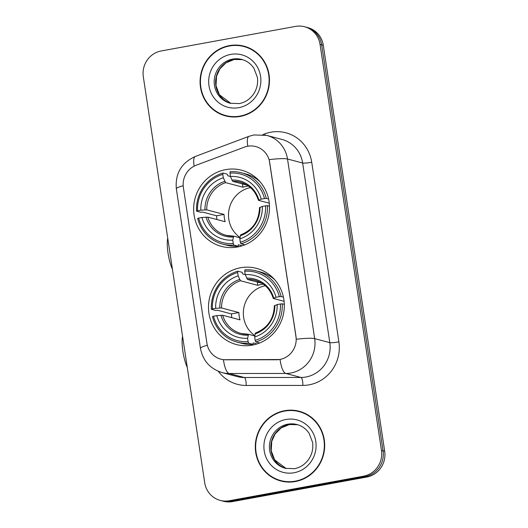 <?xml version="1.0" encoding="UTF-8"?>
<svg xmlns="http://www.w3.org/2000/svg" width="528" height="528" viewBox="0 0 528 528"><rect width="100%" height="100%" fill="white"/><g stroke="black" fill="none" stroke-linecap="round" stroke-linejoin="round"><path stroke-width="0.79" d="M240.557 267.749A39.402 37.818 -75.2 0 0 208.547 304.999A39.402 37.818 -75.2 0 0 236.326 344.533A39.402 37.818 -75.2 0 0 252.259 345.14A39.402 37.818 -75.2 0 0 284.269 307.89A39.402 37.818 -75.2 0 0 256.496 268.356A39.402 37.818 -75.2 0 0 240.557 267.749M225.713 169.613A39.402 37.818 -75.2 0 0 193.703 206.864A39.402 37.818 -75.2 0 0 221.483 246.398A39.402 37.818 -75.2 0 0 237.422 247.012A39.402 37.818 -75.2 0 0 269.432 209.755A39.402 37.818 -75.2 0 0 241.652 170.221A39.402 37.818 -75.2 0 0 225.713 169.613M247.612 146.249A20.071 19.265 -75.2 0 0 244.339 147.154L196.218 165.218A20.071 19.265 -75.2 0 0 183.374 187.513L206.93 343.273A20.071 19.265 -75.2 0 0 220.882 359.185A20.071 19.265 -75.2 0 0 225.641 359.799L276.494 359.766A20.071 19.265 -75.2 0 0 295.964 336.25L269.683 162.472A20.071 19.265 -75.2 0 0 255.73 146.56A20.071 19.265 -75.2 0 0 247.612 146.249M229.423 45.619A36.056 34.61 -75.2 0 0 200.132 79.708A36.056 34.61 -75.2 0 0 225.548 115.889A36.056 34.61 -75.2 0 0 240.134 116.444A36.056 34.61 -75.2 0 0 269.425 82.355A36.056 34.61 -75.2 0 0 244.009 46.174A36.056 34.61 -75.2 0 0 229.423 45.619M219.509 113.23A36.056 34.61 -75.2 0 0 226.36 116.094M284.638 410.698A36.056 34.61 -75.2 0 0 255.347 444.787A36.056 34.61 -75.2 0 0 280.764 480.968A36.056 34.61 -75.2 0 0 295.35 481.529A36.056 34.61 -75.2 0 0 324.641 447.44A36.056 34.61 -75.2 0 0 299.224 411.259A36.056 34.61 -75.2 0 0 284.638 410.698M274.718 478.309A36.056 34.61 -75.2 0 0 281.576 481.173M269.188 159.634L296.353 339.253A26.017 3.003 -8.6 0 1 314.675 338.633A29.74 28.545 104.8 0 1 290.816 373.006A29.74 28.545 104.8 0 1 285.833 373.461L229.172 373.507A29.74 28.545 104.8 0 1 222.123 372.59L237.25 376.596A29.74 28.545 -75.2 0 0 244.299 377.507L300.967 377.467A29.74 28.545 -75.2 0 0 305.943 377.012A29.74 28.545 -75.2 0 0 329.802 342.632L302.636 163.013A29.74 28.545 -75.2 0 0 281.972 139.438L266.845 135.432A29.74 28.545 104.8 0 1 287.509 159.007A26.017 3.003 171.4 0 0 269.188 159.634M220.216 500.399L223.443 501.257A22.301 21.404 -75.2 0 0 232.459 501.6L366.788 477.035L365.178 476.606A22.301 21.404 -75.2 0 0 383.071 450.826L321.677 44.854A22.301 21.404 -75.2 0 0 306.174 27.172A22.301 21.404 -75.2 0 1 321.677 44.854L383.071 450.826A22.301 21.404 -75.2 0 1 365.178 476.606L230.848 501.171L365.178 476.606L363.561 476.183A22.301 21.404 -75.2 0 0 381.46 450.397L320.06 44.425A22.301 21.404 -75.2 0 0 304.557 26.743A22.301 21.404 -75.2 0 0 295.541 26.4L161.212 50.965A22.301 21.404 -75.2 0 0 143.312 76.745L204.712 482.717A22.301 21.404 -75.2 0 0 220.216 500.399A22.301 21.404 -75.2 0 0 229.231 500.749L363.561 476.183M221.826 500.828A22.301 21.404 -75.2 0 0 230.848 501.171A22.301 21.404 -75.2 0 1 221.826 500.828M262.759 134.653L264.799 133.888A37.171 35.68 104.8 0 1 311.725 162.254L338.89 341.873A37.171 35.68 104.8 0 1 309.065 384.846A37.171 35.68 104.8 0 1 302.841 385.42A7.432 2.02 -90 0 0 300.967 377.467L285.833 373.461A26.017 7.075 90 0 1 280.058 359.528L223.417 359.707A26.017 7.075 90 0 0 229.172 373.507L244.299 377.507A7.432 2.02 -90 0 1 246.18 385.46A37.171 35.68 104.8 0 1 218.308 371.296M300.029 411.484A36.056 34.61 -75.2 0 0 292.651 410.579M244.814 46.398A36.056 34.61 -75.2 0 0 237.442 45.494M366.788 477.035A22.301 21.404 -75.2 0 0 384.688 451.255L323.288 45.283A22.301 21.404 -75.2 0 0 307.784 27.601L304.557 26.743M251.665 49.262A35.686 34.254 -75.2 0 0 245.527 46.966L243.916 46.537A35.686 34.254 -75.2 0 0 229.482 45.982A35.686 34.254 -75.2 0 0 200.488 79.721A35.686 34.254 -75.2 0 0 225.647 115.526A35.686 34.254 -75.2 0 0 240.082 116.081A35.686 34.254 -75.2 0 0 269.069 82.342A35.686 34.254 -75.2 0 0 243.916 46.537M225.647 115.526L227.258 115.955A35.686 34.254 -75.2 0 0 233.732 116.992M306.88 414.348A35.686 34.254 -75.2 0 0 300.742 412.045L299.125 411.616A35.686 34.254 -75.2 0 0 284.691 411.068A35.686 34.254 -75.2 0 0 255.704 444.807A35.686 34.254 -75.2 0 0 280.856 480.612A35.686 34.254 -75.2 0 0 295.291 481.16A35.686 34.254 -75.2 0 0 324.284 447.421A35.686 34.254 -75.2 0 0 299.125 411.616M280.856 480.612L282.473 481.034A35.686 34.254 -75.2 0 0 288.948 482.077M172.438 269.326A20.447 5.227 -100.4 0 1 168.036 253.202A20.447 5.227 -100.4 0 1 167.726 238.168M250.411 187.579A27.509 26.4 -75.2 0 0 229.093 209.227A27.509 26.4 -75.2 0 0 240.002 237.448M242.174 245.81L238.293 244.781L238.201 246.239L233.884 245.098L233.257 243.52A35.389 33.964 -75.2 0 1 198.653 218.084L201.927 217.483A31.97 30.683 -75.2 0 0 232.749 240.141L233.706 236.155L239.956 237.811M216.955 219.549A35.317 33.891 104.8 0 1 216.579 215.787L202.66 212.104L200.845 212.289L196.528 211.147L197.551 210.778A35.389 33.964 -75.2 0 1 222.803 174.392L223.318 177.771A31.97 30.683 -75.2 0 0 200.818 210.184L206.725 209.827L224.057 214.421A27.509 26.4 -75.2 0 0 225.159 221.72L207.827 217.133L201.927 217.483M248.457 186.028A27.509 26.4 -75.2 0 0 246.444 186.311A27.509 26.4 -75.2 0 0 242.946 187.209L225.614 182.622L223.318 177.771M222.803 174.392L222.988 173.032L227.304 174.174L227.858 175.804L230.386 176.471L230.056 171.739A36.874 35.396 -75.2 0 1 241.408 172.768A36.874 35.396 -75.2 0 1 266.303 198.389L268.587 198.99M198.653 218.084L197.637 218.447A36.874 35.396 -75.2 0 0 222.532 244.061L226.849 245.203A36.874 35.396 -75.2 0 0 238.201 246.239M240.953 243.804A36.874 35.396 -75.2 0 0 267.412 205.689L265.584 205.841A35.389 33.964 -75.2 0 1 240.332 242.227L240.953 243.804L244.853 244.834M269.471 206.237L267.412 205.689M222.532 244.061A36.874 35.396 -75.2 0 0 233.884 245.098M222.988 173.032A36.874 35.396 -75.2 0 0 196.528 211.147M240.332 242.227L239.818 238.847A31.97 30.683 -75.2 0 0 262.31 206.441L265.584 205.841M232.749 240.141L233.257 243.52M200.818 210.184L197.551 210.778M262.31 206.441L259.664 207.656M259.525 207.557C258.971 220.988 252.674 230.089 240.629 234.868L239.818 238.847M207.827 217.133A27.509 26.4 -75.2 0 0 226.156 235.33L233.706 236.155M259.961 181.665A36.874 35.396 -75.2 0 0 245.725 173.917L241.408 172.768M266.303 198.389L264.482 198.541A35.389 33.964 -75.2 0 0 229.878 173.098M264.482 198.541L261.208 199.135A31.97 30.683 -75.2 0 0 230.386 176.477L232.683 181.328L247.163 185.163M269.26 203.181L258.562 200.35L261.208 199.135M258.562 200.35L258.892 199.973A28.598 27.449 -75.2 0 0 231.805 180.061M242.444 183.909L242.946 187.209M224.057 214.421L216.579 215.787M187.282 367.455A20.447 5.227 -100.4 0 1 182.879 351.338A20.447 5.227 -100.4 0 1 182.569 336.296M265.254 285.714A27.509 26.4 -75.2 0 0 243.936 307.362A27.509 26.4 -75.2 0 0 254.846 335.584M257.017 343.946L253.13 342.916L253.044 344.375L248.728 343.226L248.101 341.656A35.389 33.964 -75.2 0 1 213.497 316.213L216.764 315.619A31.97 30.683 -75.2 0 0 247.592 338.276L248.549 334.29L254.8 335.947M231.799 317.684A35.317 33.891 104.8 0 1 231.422 313.922L217.503 310.233L215.688 310.424L211.372 309.283L212.388 308.913A35.389 33.964 -75.2 0 1 237.646 272.527L238.161 275.906A31.97 30.683 -75.2 0 0 215.662 308.312L221.569 307.963L238.9 312.556A27.509 26.4 -75.2 0 0 240.002 319.856L222.671 315.269L216.764 315.619M263.3 284.163A27.509 26.4 -75.2 0 0 261.281 284.447A27.509 26.4 -75.2 0 0 257.789 285.344L240.451 280.751L238.161 275.906M237.646 272.527L237.831 271.168L242.147 272.309L242.702 273.933L245.223 274.606M213.497 316.213L212.474 316.582A36.874 35.396 -75.2 0 0 237.376 342.197L241.692 343.339A36.874 35.396 -75.2 0 0 253.044 344.375M255.796 341.939A36.874 35.396 -75.2 0 0 282.249 303.824L280.427 303.976A35.389 33.964 -75.2 0 1 255.169 340.362L255.796 341.939L259.69 342.969M284.315 304.366L282.249 303.824M237.376 342.197A36.874 35.396 -75.2 0 0 248.728 343.226M237.831 271.168A36.874 35.396 -75.2 0 0 211.372 309.283M255.169 340.362L254.661 336.983A31.97 30.683 -75.2 0 0 277.154 304.577L280.427 303.976M247.592 338.276L248.101 341.656M215.662 308.312L212.388 308.913M277.154 304.577L274.507 305.785M274.369 305.692C273.814 319.123 267.518 328.225 255.473 333.003L254.661 336.983M222.671 315.269A27.509 26.4 -75.2 0 0 240.999 333.465L248.549 334.29M274.804 279.8A36.874 35.396 -75.2 0 0 260.568 272.045L256.252 270.904A36.874 35.396 -75.2 0 0 244.9 269.874L244.715 271.234A35.389 33.964 -75.2 0 1 279.325 296.677L281.147 296.518A36.874 35.396 -75.2 0 0 256.252 270.904M281.147 296.518L283.424 297.125M279.325 296.677L276.052 297.271A31.97 30.683 -75.2 0 0 245.23 274.613L244.715 271.234M284.104 301.316L273.405 298.485L276.052 297.271M245.23 274.613L247.526 279.464L262.007 283.298M273.405 298.485L273.735 298.102A28.598 27.449 -75.2 0 0 246.649 278.19M257.288 282.044L257.789 285.344M238.9 312.556L231.422 313.922M338.89 341.873A7.432 0.858 -8.6 0 1 329.802 342.632L314.675 338.633L287.509 159.007L302.636 163.013A7.432 0.858 -8.6 0 0 311.725 162.254M266.845 135.432L254.001 134.937L248.932 136.336A26.017 6.032 69.4 0 0 247.797 146.216M207.332 345.239A26.017 3.003 171.4 0 0 200.468 348.381C202.864 360.73 210.085 368.801 222.123 372.59M200.468 348.381L176.339 188.846A26.017 3.003 -8.6 0 1 183.183 185.704M176.339 188.846C175.052 173.613 181.375 162.822 195.307 156.466A26.017 6.032 69.4 0 0 194.139 166.135M302.841 385.42L246.18 385.46M381.46 450.397L384.688 451.255M320.06 44.425L323.288 45.283M229.231 500.749L232.459 501.6M264.799 133.888A7.432 1.723 -110.6 0 1 265.155 135.043M242.491 59.644A22.658 21.747 -75.2 0 0 234.036 59.473A22.658 21.747 -75.2 0 0 215.648 80.513A22.658 21.747 -75.2 0 0 230.894 103.429L219.437 94.776L216.005 85.661L216.546 76.21L219.978 68.772L225.958 62.852L234.175 59.479L242.491 59.644M232.624 59.096A22.658 21.747 -75.2 0 0 214.216 80.52A22.658 21.747 -75.2 0 0 230.188 103.257L239.217 103.6C245.078 102.452 249.83 99.323 253.473 94.215C256.905 89.06 258.205 83.424 257.374 77.306L253.895 68.211C250.859 63.749 246.827 60.832 241.791 59.446A22.658 21.747 -75.2 0 0 232.624 59.096M238.808 107.666A27.119 26.03 -75.2 0 0 260.568 76.316A27.119 26.03 -75.2 0 0 230.749 54.397A27.119 26.03 -75.2 0 0 208.989 85.747A27.119 26.03 -75.2 0 0 238.808 107.666M297.7 424.73A22.658 21.747 -75.2 0 0 289.252 424.552A22.658 21.747 -75.2 0 0 270.864 445.592A22.658 21.747 -75.2 0 0 286.11 468.514L274.652 459.855L271.22 450.74L271.762 441.296L275.194 433.858L281.173 427.931L289.39 424.558L297.706 424.73M287.839 424.182A22.658 21.747 -75.2 0 0 269.432 445.606A22.658 21.747 -75.2 0 0 285.404 468.343L294.426 468.686C300.293 467.537 305.045 464.409 308.689 459.301C312.121 454.146 313.421 448.51 312.583 442.391L309.104 433.29C306.075 428.835 302.042 425.911 297.007 424.532A22.658 21.747 -75.2 0 0 287.839 424.182M294.023 472.751A27.119 26.03 -75.2 0 0 315.784 441.395A27.119 26.03 -75.2 0 0 285.965 419.476A27.119 26.03 -75.2 0 0 264.205 450.833A27.119 26.03 -75.2 0 0 294.023 472.751M226.156 235.33A27.509 26.4 -75.2 0 0 233.554 236.161M225.614 182.622A27.509 26.4 -75.2 0 0 206.725 209.827M240.227 235.752A28.598 27.449 -75.2 0 0 260 207.273M206.072 217.133A28.598 27.449 -75.2 0 0 233.158 237.046M224.737 181.355A28.598 27.449 -75.2 0 0 204.97 209.834M258.423 200.27C255.367 190.865 249.308 184.826 240.233 182.153A27.509 26.4 -75.2 0 0 232.683 181.328M240.999 333.465A27.509 26.4 -75.2 0 0 248.391 334.297M240.451 280.751A27.509 26.4 -75.2 0 0 221.569 307.963M255.07 333.887A28.598 27.449 -75.2 0 0 274.837 305.408M220.915 315.269A28.598 27.449 -75.2 0 0 248.002 335.181M239.58 279.484A28.598 27.449 -75.2 0 0 219.806 307.969M273.266 298.399C270.211 289.001 264.152 282.962 255.077 280.282A27.509 26.4 -75.2 0 0 247.526 279.464M248.932 136.336L195.307 156.466M256.826 178.464L255.176 178.028M238.748 246.741L237.098 246.305M271.663 276.599L270.019 276.164M253.585 344.876L251.942 344.441"/></g></svg>
